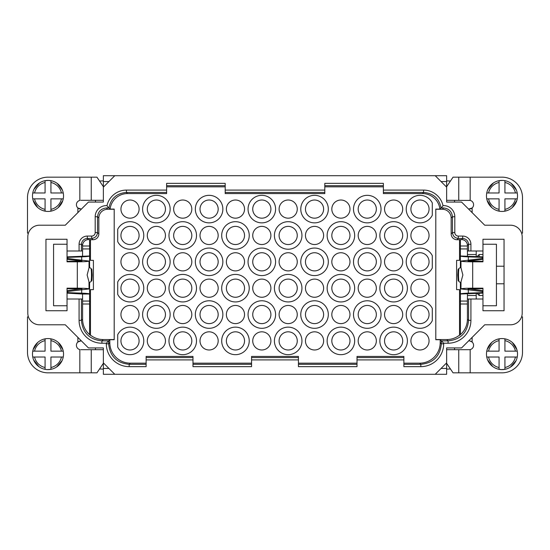 <?xml version="1.0" encoding="UTF-8"?>
<svg xmlns="http://www.w3.org/2000/svg" width="550" height="550" viewBox="0 0 550 550"><rect width="100%" height="100%" fill="white"/><g stroke="black" fill="none" stroke-linecap="round" stroke-linejoin="round"><path stroke-width="0.82" d="M470.917 250.986L468.572 250.986L468.572 244.276C468.153 240.79 466.201 238.837 462.715 238.418L458.322 238.418C454.836 237.999 452.884 236.046 452.464 232.561L452.464 216.741C451.839 211.516 448.91 208.587 443.678 207.955L441.045 207.955C439.216 198.474 433.4 193.298 423.589 192.431L383.377 192.431L383.377 190.094L423.589 190.094A19.924 19.917 135 0 1 443.018 205.631A11.131 11.131 135 0 1 454.809 216.741L454.809 232.561A3.513 3.513 -45 0 0 458.322 236.074L462.715 236.074A8.202 8.202 135 0 1 470.917 244.276L470.917 250.986L482.962 250.986L482.962 239.264L504.047 239.264L504.047 310.736L482.962 310.736L482.962 299.014L470.917 299.014L470.917 320.368A22.853 22.846 45 0 1 448.071 343.214L443.678 343.214L441.334 340.869L448.071 340.869C460.515 339.646 467.349 332.812 468.572 320.368L467.404 319.351A20.508 20.501 45 0 1 459.525 335.349L459.525 289.644L456.596 289.644L459.525 289.644M470.917 320.368L468.572 320.368L468.572 299.014L467.404 299.014L467.424 319.22M470.917 244.276L468.572 244.276L467.404 245.451L467.404 250.986L468.572 250.986M467.404 245.451A5.857 5.857 135 0 0 461.546 239.594L462.715 238.418L462.715 236.074M459.525 260.356L456.596 260.356L459.525 260.356L459.525 239.594L461.546 239.594M82.596 319.351L82.596 299.014L81.427 299.014L81.427 320.368C82.651 332.812 89.485 339.646 101.929 340.869L103.235 339.563A20.508 20.501 135 0 1 90.475 335.108L90.475 335.349A20.508 20.501 135 0 1 82.596 319.351L82.596 319.351M108.639 207.941L106.982 205.645A19.924 19.917 -135 0 1 126.411 190.094L166.623 190.094L166.623 193.572L127.552 193.572A17.579 17.572 -135 0 0 110.096 209.096L108.955 207.955L106.322 207.955C101.09 208.587 98.161 211.516 97.536 216.741L97.536 232.561C97.116 236.046 95.164 237.999 91.678 238.418L87.285 238.418L88.454 239.594L90.475 239.594L90.475 260.356L93.404 260.356L93.404 289.644L90.475 289.644L93.404 289.644M88.454 239.594A5.857 5.857 -135 0 0 82.596 245.451L81.427 244.276L81.427 250.986L79.083 250.986L79.083 244.276A8.202 8.202 -135 0 1 87.285 236.074L91.678 236.074A3.513 3.513 -135 0 0 95.191 232.561L95.191 216.741A11.131 11.131 -135 0 1 106.982 205.631M81.427 250.986L82.596 250.986L82.596 245.451M103.359 175.704L114.785 175.704L103.359 187.131L103.359 175.704M435.215 175.704L446.641 187.131L446.641 175.704L114.785 175.704M435.215 374.296L446.641 362.869L446.641 374.296L103.359 374.296L103.359 368.438L108.927 368.438M432.286 268.001L432.286 255.64A13.764 13.764 0 0 0 411.345 251.103A13.764 13.764 0 0 0 411.345 272.532A13.764 13.764 0 0 0 432.286 268.001M117.714 334.723L117.714 347.084A13.764 13.764 0 0 0 138.655 351.615A13.764 13.764 0 0 0 138.655 330.186A13.764 13.764 0 0 0 117.714 334.723M117.714 229.281L117.714 241.636A13.764 13.764 0 0 0 138.655 246.173A13.764 13.764 0 0 0 138.655 224.744A13.764 13.764 0 0 0 117.714 229.281M195.333 261.821A13.764 13.764 0 0 1 215.978 249.899A13.764 13.764 0 0 1 215.978 273.742A13.764 13.764 0 0 1 195.333 261.821M221.691 288.179A13.764 13.764 0 0 1 242.344 276.258A13.764 13.764 0 0 1 242.344 300.101A13.764 13.764 0 0 1 221.691 288.179M142.608 261.821A13.764 13.764 0 0 1 163.261 249.899A13.764 13.764 0 0 1 163.261 273.742A13.764 13.764 0 0 1 142.608 261.821M353.499 314.538A13.764 13.764 0 0 1 374.144 302.617A13.764 13.764 0 0 1 374.144 326.466A13.764 13.764 0 0 1 353.499 314.538M274.416 340.904A13.764 13.764 0 0 1 295.061 328.982A13.764 13.764 0 0 1 295.061 352.825A13.764 13.764 0 0 1 274.416 340.904M248.05 209.096A13.764 13.764 0 0 1 268.702 197.175A13.764 13.764 0 0 1 268.702 221.018A13.764 13.764 0 0 1 248.05 209.096M327.133 340.904A13.764 13.764 0 0 1 347.786 328.982A13.764 13.764 0 0 1 347.786 352.825A13.764 13.764 0 0 1 327.133 340.904M327.133 288.179A13.764 13.764 0 0 1 347.786 276.258A13.764 13.764 0 0 1 347.786 300.101A13.764 13.764 0 0 1 327.133 288.179M248.05 261.821A13.764 13.764 0 0 1 268.702 249.899A13.764 13.764 0 0 1 268.702 273.742A13.764 13.764 0 0 1 248.05 261.821M300.774 261.821A13.764 13.764 0 0 1 321.427 249.899A13.764 13.764 0 0 1 321.427 273.742A13.764 13.764 0 0 1 300.774 261.821M168.974 340.904A13.764 13.764 0 0 1 189.619 328.982A13.764 13.764 0 0 1 189.619 352.825A13.764 13.764 0 0 1 168.974 340.904M300.774 209.096A13.764 13.764 0 0 1 321.427 197.175A13.764 13.764 0 0 1 321.427 221.018A13.764 13.764 0 0 1 300.774 209.096M195.333 209.096A13.764 13.764 0 0 1 215.978 197.175A13.764 13.764 0 0 1 215.978 221.018A13.764 13.764 0 0 1 195.333 209.096M274.416 235.462A13.764 13.764 0 0 1 295.061 223.534A13.764 13.764 0 0 1 295.061 247.383A13.764 13.764 0 0 1 274.416 235.462M353.499 209.096A13.764 13.764 0 0 1 374.144 197.175A13.764 13.764 0 0 1 374.144 221.018A13.764 13.764 0 0 1 353.499 209.096M353.499 261.821A13.764 13.764 0 0 1 374.144 249.899A13.764 13.764 0 0 1 374.144 273.742A13.764 13.764 0 0 1 353.499 261.821M221.691 235.462A13.764 13.764 0 0 1 242.344 223.534A13.764 13.764 0 0 1 242.344 247.383A13.764 13.764 0 0 1 221.691 235.462M168.974 235.462A13.764 13.764 0 0 1 189.619 223.534A13.764 13.764 0 0 1 189.619 247.383A13.764 13.764 0 0 1 168.974 235.462M274.416 288.179A13.764 13.764 0 0 1 295.061 276.258A13.764 13.764 0 0 1 295.061 300.101A13.764 13.764 0 0 1 274.416 288.179M300.774 314.538A13.764 13.764 0 0 1 321.427 302.617A13.764 13.764 0 0 1 321.427 326.466A13.764 13.764 0 0 1 300.774 314.538M379.857 288.179A13.764 13.764 0 0 1 400.51 276.258A13.764 13.764 0 0 1 400.51 300.101A13.764 13.764 0 0 1 379.857 288.179M195.333 314.538A13.764 13.764 0 0 1 215.978 302.617A13.764 13.764 0 0 1 215.978 326.466A13.764 13.764 0 0 1 195.333 314.538M142.608 314.538A13.764 13.764 0 0 1 163.261 302.617A13.764 13.764 0 0 1 163.261 326.466A13.764 13.764 0 0 1 142.608 314.538M221.691 340.904A13.764 13.764 0 0 1 242.344 328.982A13.764 13.764 0 0 1 242.344 352.825A13.764 13.764 0 0 1 221.691 340.904M379.857 235.462A13.764 13.764 0 0 1 400.51 223.534A13.764 13.764 0 0 1 400.51 247.383A13.764 13.764 0 0 1 379.857 235.462M379.857 340.904A13.764 13.764 0 0 1 400.51 328.982A13.764 13.764 0 0 1 400.51 352.825A13.764 13.764 0 0 1 379.857 340.904M168.974 288.179A13.764 13.764 0 0 1 189.619 276.258A13.764 13.764 0 0 1 189.619 300.101A13.764 13.764 0 0 1 168.974 288.179M248.05 314.538A13.764 13.764 0 0 1 268.702 302.617A13.764 13.764 0 0 1 268.702 326.466A13.764 13.764 0 0 1 248.05 314.538M142.608 209.096A13.764 13.764 0 0 1 163.261 197.175A13.764 13.764 0 0 1 163.261 221.018A13.764 13.764 0 0 1 142.608 209.096M327.133 235.462A13.764 13.764 0 0 1 347.786 223.534A13.764 13.764 0 0 1 347.786 247.383A13.764 13.764 0 0 1 327.133 235.462M383.377 192.431L383.377 193.572L422.448 193.572A17.579 17.572 135 0 1 439.904 209.096L435.799 209.096L435.799 339.728L440.192 339.728L440.192 342.664A20.508 20.501 45 0 1 419.691 363.165L420.832 364.299C433.276 363.076 440.11 356.242 441.334 343.805L440.192 342.664M383.377 186.835L324.803 186.835M166.623 190.094L166.623 183.356L225.197 183.356L225.197 193.572L324.803 193.572L324.803 183.356L383.377 183.356L383.377 190.094M225.197 186.835L166.623 186.835M109.808 342.664L108.666 343.805C109.89 356.242 116.724 363.076 129.167 364.299L130.309 363.165A20.508 20.501 135 0 1 109.808 342.664L109.808 339.728L114.201 339.728L114.201 209.096L110.096 209.096M130.309 363.165L146.128 363.165M146.128 357.569L146.128 356.428L192.988 356.428L192.988 359.906L146.128 359.906L146.128 357.569L192.988 357.569M251.57 363.165L192.988 363.165M251.57 357.569L251.57 356.428L298.43 356.428L298.43 359.906L251.57 359.906L251.57 357.569L298.43 357.569M298.43 363.165L357.012 363.165M298.43 359.906L298.43 366.644L357.012 366.644L357.012 356.428L403.872 356.428L403.872 366.644L420.832 366.644L420.832 364.299L403.872 364.299M403.872 363.165L419.691 363.165M173.656 261.821A9.082 9.082 0 0 0 187.275 269.686A9.082 9.082 0 0 0 187.275 253.956A9.082 9.082 0 0 0 173.656 261.821M200.014 235.462A9.082 9.082 0 0 0 213.641 243.32A9.082 9.082 0 0 0 213.641 227.597A9.082 9.082 0 0 0 200.014 235.462M147.297 288.179A9.082 9.082 0 0 0 160.916 296.044A9.082 9.082 0 0 0 160.916 280.314A9.082 9.082 0 0 0 147.297 288.179M279.097 209.096A9.082 9.082 0 0 0 292.724 216.961A9.082 9.082 0 0 0 292.724 201.231A9.082 9.082 0 0 0 279.097 209.096M358.181 235.462A9.082 9.082 0 0 0 371.8 243.32A9.082 9.082 0 0 0 371.8 227.597A9.082 9.082 0 0 0 358.181 235.462M331.822 261.821A9.082 9.082 0 0 0 345.441 269.686A9.082 9.082 0 0 0 345.441 253.956A9.082 9.082 0 0 0 331.822 261.821M410.905 340.904A9.082 9.082 0 0 0 424.524 348.769A9.082 9.082 0 0 0 424.524 333.039A9.082 9.082 0 0 0 410.905 340.904M200.014 340.904A9.082 9.082 0 0 0 213.641 348.769A9.082 9.082 0 0 0 213.641 333.039A9.082 9.082 0 0 0 200.014 340.904M120.938 314.538A9.082 9.082 0 0 0 134.558 322.403A9.082 9.082 0 0 0 134.558 306.68A9.082 9.082 0 0 0 120.938 314.538M173.656 209.096A9.082 9.082 0 0 0 187.275 216.961A9.082 9.082 0 0 0 187.275 201.231A9.082 9.082 0 0 0 173.656 209.096M331.822 314.538A9.082 9.082 0 0 0 345.441 322.403A9.082 9.082 0 0 0 345.441 306.68A9.082 9.082 0 0 0 331.822 314.538M120.938 261.821A9.082 9.082 0 0 0 134.558 269.686A9.082 9.082 0 0 0 134.558 253.956A9.082 9.082 0 0 0 120.938 261.821M226.38 261.821A9.082 9.082 0 0 0 239.999 269.686A9.082 9.082 0 0 0 239.999 253.956A9.082 9.082 0 0 0 226.38 261.821M305.463 340.904A9.082 9.082 0 0 0 319.082 348.769A9.082 9.082 0 0 0 319.082 333.039A9.082 9.082 0 0 0 305.463 340.904M384.546 261.821A9.082 9.082 0 0 0 398.166 269.686A9.082 9.082 0 0 0 398.166 253.956A9.082 9.082 0 0 0 384.546 261.821M358.181 340.904A9.082 9.082 0 0 0 371.8 348.769A9.082 9.082 0 0 0 371.8 333.039A9.082 9.082 0 0 0 358.181 340.904M147.297 235.462A9.082 9.082 0 0 0 160.916 243.32A9.082 9.082 0 0 0 160.916 227.597A9.082 9.082 0 0 0 147.297 235.462M384.546 209.096A9.082 9.082 0 0 0 398.166 216.961A9.082 9.082 0 0 0 398.166 201.231A9.082 9.082 0 0 0 384.546 209.096M410.905 288.179A9.082 9.082 0 0 0 424.524 296.044A9.082 9.082 0 0 0 424.524 280.314A9.082 9.082 0 0 0 410.905 288.179M279.097 261.821A9.082 9.082 0 0 0 292.724 269.686A9.082 9.082 0 0 0 292.724 253.956A9.082 9.082 0 0 0 279.097 261.821M226.38 209.096A9.082 9.082 0 0 0 239.999 216.961A9.082 9.082 0 0 0 239.999 201.231A9.082 9.082 0 0 0 226.38 209.096M173.656 314.538A9.082 9.082 0 0 0 187.275 322.403A9.082 9.082 0 0 0 187.275 306.68A9.082 9.082 0 0 0 173.656 314.538M384.546 314.538A9.082 9.082 0 0 0 398.166 322.403A9.082 9.082 0 0 0 398.166 306.68A9.082 9.082 0 0 0 384.546 314.538M410.905 235.462A9.082 9.082 0 0 0 424.524 243.32A9.082 9.082 0 0 0 424.524 227.597A9.082 9.082 0 0 0 410.905 235.462M305.463 288.179A9.082 9.082 0 0 0 319.082 296.044A9.082 9.082 0 0 0 319.082 280.314A9.082 9.082 0 0 0 305.463 288.179M305.463 235.462A9.082 9.082 0 0 0 319.082 243.32A9.082 9.082 0 0 0 319.082 227.597A9.082 9.082 0 0 0 305.463 235.462M331.822 209.096A9.082 9.082 0 0 0 345.441 216.961A9.082 9.082 0 0 0 345.441 201.231A9.082 9.082 0 0 0 331.822 209.096M279.097 314.538A9.082 9.082 0 0 0 292.724 322.403A9.082 9.082 0 0 0 292.724 306.68A9.082 9.082 0 0 0 279.097 314.538M252.739 288.179A9.082 9.082 0 0 0 266.358 296.044A9.082 9.082 0 0 0 266.358 280.314A9.082 9.082 0 0 0 252.739 288.179M358.181 288.179A9.082 9.082 0 0 0 371.8 296.044A9.082 9.082 0 0 0 371.8 280.314A9.082 9.082 0 0 0 358.181 288.179M252.739 235.462A9.082 9.082 0 0 0 266.358 243.32A9.082 9.082 0 0 0 266.358 227.597A9.082 9.082 0 0 0 252.739 235.462M120.938 209.096A9.082 9.082 0 0 0 134.558 216.961A9.082 9.082 0 0 0 134.558 201.231A9.082 9.082 0 0 0 120.938 209.096M226.38 314.538A9.082 9.082 0 0 0 239.999 322.403A9.082 9.082 0 0 0 239.999 306.68A9.082 9.082 0 0 0 226.38 314.538M147.297 340.904A9.082 9.082 0 0 0 160.916 348.769A9.082 9.082 0 0 0 160.916 333.039A9.082 9.082 0 0 0 147.297 340.904M200.014 288.179A9.082 9.082 0 0 0 213.641 296.044A9.082 9.082 0 0 0 213.641 280.314A9.082 9.082 0 0 0 200.014 288.179M252.739 340.904A9.082 9.082 0 0 0 266.358 348.769A9.082 9.082 0 0 0 266.358 333.039A9.082 9.082 0 0 0 252.739 340.904M117.714 281.999L117.714 294.36A13.764 13.764 0 0 0 138.655 298.897A13.764 13.764 0 0 0 138.655 277.468A13.764 13.764 0 0 0 117.714 281.999M432.286 320.719L432.286 308.364A13.764 13.764 0 0 0 411.345 303.827A13.764 13.764 0 0 0 411.345 325.256A13.764 13.764 0 0 0 432.286 320.719M432.286 215.277L432.286 202.916A13.764 13.764 0 0 0 411.345 198.385A13.764 13.764 0 0 0 411.345 219.814A13.764 13.764 0 0 0 432.286 215.277M93.404 260.356L90.475 260.356M114.201 209.268L107.628 209.268A8.786 8.786 -135 0 0 98.842 218.054L98.842 233.867A5.857 5.857 -135 0 1 92.984 239.724L90.475 239.724M90.475 289.644L90.475 335.108M103.235 339.563L114.201 339.563M114.785 374.296L103.359 362.869L103.359 368.438M95.453 349.69L95.453 347.93M99.557 368.974L103.359 369.126M95.453 202.07L95.453 200.31M103.359 180.874L99.557 181.026M45.953 310.736L67.038 310.736L45.953 310.736L45.953 239.264L67.038 239.264L45.953 239.264M109.808 339.728L108.666 340.869L108.666 343.805L106.322 343.805L106.322 343.214L108.666 340.869L101.929 340.869L101.929 343.214A22.853 22.846 135 0 1 79.083 320.368L79.083 299.014L67.038 299.014L67.038 310.736M103.359 362.869L103.359 347.93L88.426 347.93L65.285 324.796L39.511 324.796A11.715 11.715 0 0 1 27.796 313.074L27.796 236.926A11.715 11.715 0 0 1 39.511 225.204L65.285 225.204L88.426 202.07L103.359 202.07L103.359 187.131M504.047 239.264L482.962 239.264M192.988 359.906L192.988 366.644L251.57 366.644L251.57 359.906M106.322 343.805A22.853 22.846 135 0 0 129.167 366.644L146.128 366.644L146.128 359.906M67.038 239.264L67.038 250.986L79.083 250.986M446.641 362.869L446.641 347.93L461.574 347.93L484.715 324.796L510.489 324.796A11.715 11.715 0 0 0 522.204 313.074L522.204 236.926A11.715 11.715 0 0 0 510.489 225.204L484.715 225.204L461.574 202.07L446.641 202.07L446.641 187.131M79.083 299.014L81.427 299.014M454.547 200.31L454.547 202.07M450.443 181.026L446.641 180.874M446.641 369.126L450.443 368.974M454.547 347.93L454.547 349.69M482.962 310.736L504.047 310.736M504.047 283.786L496.43 283.786M496.43 266.214L504.047 266.214M440.192 339.728L441.334 340.869L441.334 343.805L443.678 343.805A22.853 22.846 45 0 1 420.832 366.644M459.525 335.108A20.508 20.501 45 0 1 446.765 339.563L435.799 339.563M435.799 209.268L442.372 209.268L443.678 207.955M459.525 239.724L457.016 239.724A5.857 5.857 -45 0 1 451.158 233.867L451.158 218.054A8.786 8.786 135 0 0 442.372 209.268M456.596 289.644L456.596 260.356M468.572 299.014L470.917 299.014M439.904 209.096L441.045 207.955M443.018 205.645L441.361 207.941M166.623 192.431L126.411 192.431C116.6 193.298 110.784 198.474 108.955 207.955M419.987 305.463A9.082 9.082 0 0 1 427.852 319.082A9.082 9.082 0 0 1 412.122 319.082A9.082 9.082 0 0 1 419.987 305.463M130.013 244.537A9.082 9.082 0 0 1 120.938 235.462A9.082 9.082 0 0 1 130.013 226.38A9.082 9.082 0 0 1 139.095 235.462A9.082 9.082 0 0 1 130.013 244.537M419.987 200.014A9.082 9.082 0 0 1 427.852 213.641A9.082 9.082 0 0 1 412.122 213.641A9.082 9.082 0 0 1 419.987 200.014M331.822 235.462A9.082 9.082 0 0 1 345.441 227.597A9.082 9.082 0 0 1 345.441 243.32A9.082 9.082 0 0 1 331.822 235.462M130.013 349.986A9.082 9.082 0 0 1 120.938 340.904A9.082 9.082 0 0 1 130.013 331.822A9.082 9.082 0 0 1 139.095 340.904A9.082 9.082 0 0 1 130.013 349.986M419.987 252.739A9.082 9.082 0 0 1 427.852 266.358A9.082 9.082 0 0 1 412.122 266.358A9.082 9.082 0 0 1 419.987 252.739M165.454 209.096A9.082 9.082 0 0 1 151.834 216.961A9.082 9.082 0 0 1 151.834 201.231A9.082 9.082 0 0 1 165.454 209.096M270.903 314.538A9.082 9.082 0 0 1 257.276 322.403A9.082 9.082 0 0 1 257.276 306.68A9.082 9.082 0 0 1 270.903 314.538M173.656 288.179A9.082 9.082 0 0 1 187.275 280.314A9.082 9.082 0 0 1 187.275 296.044A9.082 9.082 0 0 1 173.656 288.179M384.546 340.904A9.082 9.082 0 0 1 398.166 333.039A9.082 9.082 0 0 1 398.166 348.769A9.082 9.082 0 0 1 384.546 340.904M384.546 235.462A9.082 9.082 0 0 1 398.166 227.597A9.082 9.082 0 0 1 398.166 243.32A9.082 9.082 0 0 1 384.546 235.462M226.38 340.904A9.082 9.082 0 0 1 239.999 333.039A9.082 9.082 0 0 1 239.999 348.769A9.082 9.082 0 0 1 226.38 340.904M165.454 314.538A9.082 9.082 0 0 1 151.834 322.403A9.082 9.082 0 0 1 151.834 306.68A9.082 9.082 0 0 1 165.454 314.538M218.178 314.538A9.082 9.082 0 0 1 204.559 322.403A9.082 9.082 0 0 1 204.559 306.68A9.082 9.082 0 0 1 218.178 314.538M384.546 288.179A9.082 9.082 0 0 1 398.166 280.314A9.082 9.082 0 0 1 398.166 296.044A9.082 9.082 0 0 1 384.546 288.179M323.62 314.538A9.082 9.082 0 0 1 310.001 322.403A9.082 9.082 0 0 1 310.001 306.68A9.082 9.082 0 0 1 323.62 314.538M279.097 288.179A9.082 9.082 0 0 1 292.724 280.314A9.082 9.082 0 0 1 292.724 296.044A9.082 9.082 0 0 1 279.097 288.179M173.656 235.462A9.082 9.082 0 0 1 187.275 227.597A9.082 9.082 0 0 1 187.275 243.32A9.082 9.082 0 0 1 173.656 235.462M226.38 235.462A9.082 9.082 0 0 1 239.999 227.597A9.082 9.082 0 0 1 239.999 243.32A9.082 9.082 0 0 1 226.38 235.462M376.344 261.821A9.082 9.082 0 0 1 362.725 269.686A9.082 9.082 0 0 1 362.725 253.956A9.082 9.082 0 0 1 376.344 261.821M376.344 209.096A9.082 9.082 0 0 1 362.725 216.961A9.082 9.082 0 0 1 362.725 201.231A9.082 9.082 0 0 1 376.344 209.096M279.097 235.462A9.082 9.082 0 0 1 292.724 227.597A9.082 9.082 0 0 1 292.724 243.32A9.082 9.082 0 0 1 279.097 235.462M218.178 209.096A9.082 9.082 0 0 1 204.559 216.961A9.082 9.082 0 0 1 204.559 201.231A9.082 9.082 0 0 1 218.178 209.096M323.62 209.096A9.082 9.082 0 0 1 310.001 216.961A9.082 9.082 0 0 1 310.001 201.231A9.082 9.082 0 0 1 323.62 209.096M173.656 340.904A9.082 9.082 0 0 1 187.275 333.039A9.082 9.082 0 0 1 187.275 348.769A9.082 9.082 0 0 1 173.656 340.904M323.62 261.821A9.082 9.082 0 0 1 310.001 269.686A9.082 9.082 0 0 1 310.001 253.956A9.082 9.082 0 0 1 323.62 261.821M270.903 261.821A9.082 9.082 0 0 1 257.276 269.686A9.082 9.082 0 0 1 257.276 253.956A9.082 9.082 0 0 1 270.903 261.821M331.822 288.179A9.082 9.082 0 0 1 345.441 280.314A9.082 9.082 0 0 1 345.441 296.044A9.082 9.082 0 0 1 331.822 288.179M331.822 340.904A9.082 9.082 0 0 1 345.441 333.039A9.082 9.082 0 0 1 345.441 348.769A9.082 9.082 0 0 1 331.822 340.904M130.013 297.261A9.082 9.082 0 0 1 120.938 288.179A9.082 9.082 0 0 1 130.013 279.097A9.082 9.082 0 0 1 139.095 288.179A9.082 9.082 0 0 1 130.013 297.261M270.903 209.096A9.082 9.082 0 0 1 257.276 216.961A9.082 9.082 0 0 1 257.276 201.231A9.082 9.082 0 0 1 270.903 209.096M279.097 340.904A9.082 9.082 0 0 1 292.724 333.039A9.082 9.082 0 0 1 292.724 348.769A9.082 9.082 0 0 1 279.097 340.904M376.344 314.538A9.082 9.082 0 0 1 362.725 322.403A9.082 9.082 0 0 1 362.725 306.68A9.082 9.082 0 0 1 376.344 314.538M165.454 261.821A9.082 9.082 0 0 1 151.834 269.686A9.082 9.082 0 0 1 151.834 253.956A9.082 9.082 0 0 1 165.454 261.821M226.38 288.179A9.082 9.082 0 0 1 239.999 280.314A9.082 9.082 0 0 1 239.999 296.044A9.082 9.082 0 0 1 226.38 288.179M218.178 261.821A9.082 9.082 0 0 1 204.559 269.686A9.082 9.082 0 0 1 204.559 253.956A9.082 9.082 0 0 1 218.178 261.821M87.285 236.074L87.285 238.418C83.799 238.837 81.847 240.79 81.427 244.276L79.083 244.276M67.038 291.589L89.031 288.922C88.323 288.475 84.418 288.228 77.316 288.179L67.038 288.179L67.038 299.014M80.809 349.69L103.359 349.69M79.475 341.11L77.88 342.024A4.393 4.393 0 0 0 79.826 349.58L79.826 372.831L96.951 372.831L103.359 363.337M79.826 372.831L48.001 372.831A20.501 20.501 0 0 1 27.5 352.323L27.5 316.882L28.428 316.882M45.073 351.154L45.073 338.841A15.524 15.524 0 0 0 32.759 351.154L34.554 351.154A13.764 13.764 0 0 1 45.073 340.629L45.073 338.841A15.524 15.524 0 0 1 50.93 338.841L50.93 340.629A13.764 13.764 0 0 1 61.456 351.154L63.25 351.154A15.524 15.524 0 0 0 50.93 338.841L50.93 351.154L63.25 351.154A15.524 15.524 0 0 1 63.25 357.012L61.456 357.012A13.764 13.764 0 0 1 50.93 367.531L50.93 369.325A15.524 15.524 0 0 0 63.25 357.012L50.93 357.012L50.93 369.325A15.524 15.524 0 0 1 45.073 369.325L45.073 367.531A13.764 13.764 0 0 1 34.554 357.012L32.759 357.012A15.524 15.524 0 0 0 45.073 369.325L45.073 357.012L32.759 357.012A15.524 15.524 0 0 1 32.759 351.154L45.073 351.154M45.073 198.846L45.073 211.159A15.524 15.524 0 0 1 32.759 198.846L45.073 198.846M34.554 198.846A13.764 13.764 0 0 0 45.073 209.371L45.073 211.159A15.524 15.524 0 0 0 50.93 211.159L50.93 209.371A13.764 13.764 0 0 0 61.456 198.846L63.25 198.846A15.524 15.524 0 0 1 50.93 211.159L50.93 198.846L63.25 198.846A15.524 15.524 0 0 0 63.25 192.988L50.93 192.988L50.93 180.675A15.524 15.524 0 0 0 45.073 180.675L45.073 192.988L32.759 192.988A15.524 15.524 0 0 1 45.073 180.675L45.073 182.469A13.764 13.764 0 0 0 34.554 192.988L32.759 192.988A15.524 15.524 0 0 0 32.759 198.846L34.554 198.846M61.456 192.988A13.764 13.764 0 0 0 50.93 182.469L50.93 180.675A15.524 15.524 0 0 1 63.25 192.988L61.456 192.988M82.562 299.014L82.562 294.037L89.595 294.016L89.595 334.627L89.595 303.999L82.596 303.999M77.316 288.179L77.316 261.821L67.038 261.821L67.038 250.986M67.038 259.339L82.005 261.078L67.038 261.374M82.005 288.956L67.038 288.626M67.038 305.752L53.57 305.752L53.57 244.248L67.038 244.248M82.596 246.001L89.595 246.001L89.595 239.594L89.595 267.554M89.595 282.446L89.595 294.016C89.389 293.638 86.749 293.349 81.689 293.15L67.038 292.614M67.038 256.871L89.595 255.984C89.389 256.362 86.749 256.651 81.689 256.85L67.677 257.359L67.677 258.479M82.562 255.963L82.562 250.986M82.562 294.037L67.038 293.129M90.475 301.359L89.595 301.359M90.475 248.641L89.595 248.641M89.031 260.989L89.031 267.761L87.127 275L88.983 281.779L89.031 289.011M67.038 290.661L81.386 288.778M67.038 258.411L89.031 261.078C88.323 261.525 84.418 261.772 77.316 261.821M67.038 257.386L67.677 257.359M82.005 288.922L81.386 289.066M81.393 340.904L80.142 340.952M77.88 337.391L77.88 342.024L80.809 340.904M103.359 186.663L96.951 177.169L48.001 177.169A20.501 20.501 0 0 0 27.5 197.677L27.5 233.117L28.428 233.117M80.809 200.31L103.359 200.31M81.393 209.096L77.88 207.976A4.393 4.393 0 0 1 79.826 200.42L79.826 177.169M77.88 212.609L77.88 207.976L78.513 208.45M79.117 208.759L79.709 208.959M482.962 291.589L460.969 288.922C461.677 288.475 465.582 288.228 472.684 288.179L472.684 261.821L482.962 261.821L482.962 250.986M446.641 186.663L453.049 177.169L501.999 177.169A20.501 20.501 0 0 1 522.5 197.677L522.5 233.117L521.572 233.117M468.607 209.096L472.12 207.976A4.393 4.393 0 0 0 470.174 200.42L446.641 200.31M479.153 293.267L479.153 295.501L482.962 295.501M482.962 254.499L479.153 254.499L479.153 256.733M476.224 250.986L476.224 254.499L467.438 254.499M476.224 256.623L476.224 254.499M467.438 295.501L476.224 295.501L476.224 293.377M476.224 295.501L476.224 299.014M504.928 351.154L504.928 338.841A15.524 15.524 0 0 1 517.241 351.154L504.928 351.154M515.446 351.154A13.764 13.764 0 0 0 504.928 340.629L504.928 338.841A15.524 15.524 0 0 0 499.07 338.841L499.07 340.629A13.764 13.764 0 0 0 488.544 351.154L486.75 351.154A15.524 15.524 0 0 1 499.07 338.841L499.07 351.154L486.75 351.154A15.524 15.524 0 0 0 486.75 357.012L499.07 357.012L499.07 369.325A15.524 15.524 0 0 0 504.928 369.325L504.928 357.012L517.241 357.012A15.524 15.524 0 0 1 504.928 369.325L504.928 367.531A13.764 13.764 0 0 0 515.446 357.012L517.241 357.012A15.524 15.524 0 0 0 517.241 351.154L515.446 351.154M488.544 357.012A13.764 13.764 0 0 0 499.07 367.531L499.07 369.325A15.524 15.524 0 0 1 486.75 357.012L488.544 357.012M446.641 363.337L453.049 372.831L470.174 372.831L470.174 349.58L469.191 349.69L470.174 349.58A4.393 4.393 0 0 0 472.12 342.024L469.858 340.952M470.174 372.831L501.999 372.831A20.501 20.501 0 0 0 522.5 352.323L522.5 316.882L521.572 316.882M504.928 198.846L504.928 211.159A15.524 15.524 0 0 0 517.241 198.846L515.446 198.846A13.764 13.764 0 0 1 504.928 209.371L504.928 211.159A15.524 15.524 0 0 1 499.07 211.159L499.07 209.371A13.764 13.764 0 0 1 488.544 198.846L486.75 198.846A15.524 15.524 0 0 0 499.07 211.159L499.07 198.846L486.75 198.846A15.524 15.524 0 0 1 486.75 192.988L488.544 192.988A13.764 13.764 0 0 1 499.07 182.469L499.07 180.675A15.524 15.524 0 0 0 486.75 192.988L499.07 192.988L499.07 180.675A15.524 15.524 0 0 1 504.928 180.675L504.928 182.469A13.764 13.764 0 0 1 515.446 192.988L517.241 192.988A15.524 15.524 0 0 0 504.928 180.675L504.928 192.988L517.241 192.988A15.524 15.524 0 0 1 517.241 198.846L504.928 198.846M482.962 293.129L460.405 294.016L460.405 334.627L460.405 303.999L467.404 303.999M467.995 288.956L482.962 288.626M482.962 259.339L467.995 261.078L482.962 261.374M472.684 288.179L482.962 288.179L482.962 299.014M482.962 244.248L496.43 244.248L496.43 305.752L482.962 305.752M467.404 246.001L460.405 246.001L460.405 239.594L460.405 267.554M460.405 282.446L460.405 294.016C460.611 293.638 463.251 293.349 468.311 293.15L482.962 292.614M482.962 256.871L460.405 255.984C460.611 256.362 463.251 256.651 468.311 256.85L482.322 257.359L482.322 258.479M467.438 294.037L467.438 299.014M467.438 255.963L467.438 250.986M459.525 248.641L460.405 248.641M459.525 301.359L460.405 301.359M460.969 260.989L460.969 267.761L462.873 275L461.017 281.779L460.969 289.011M482.962 290.661L468.614 288.778M482.962 258.411L460.969 261.078C461.677 261.525 465.582 261.772 472.684 261.821M482.962 257.386L482.322 257.359M467.995 288.922L468.614 289.066M470.525 341.11L472.12 342.024L472.12 337.391M468.607 340.904L469.191 340.904M469.191 349.69L446.641 349.69M469.191 200.31L470.174 200.42L470.174 177.169M472.12 212.609L472.12 207.976L471.487 208.45M470.882 208.759L470.291 208.959M357.012 357.569L403.872 357.569M403.872 359.906L357.012 359.906M225.197 185.701L166.623 185.701M108.927 181.562L103.359 181.562M106.322 207.955L107.628 209.268M98.842 218.054L97.536 216.741L95.191 216.741M95.191 232.561L97.536 232.561L98.842 233.867M92.984 239.724L91.678 238.418L91.678 236.074M82.576 319.22L81.427 320.368L79.083 320.368M129.167 366.644L129.167 364.299L146.128 364.299M126.411 190.094L126.411 192.431L127.552 193.572M225.197 190.094L324.803 190.094M443.678 343.214L443.678 343.805M106.322 343.214L101.929 343.214M383.377 185.701L324.803 185.701M422.448 193.572L423.589 192.431L423.589 190.094M446.765 339.563L448.071 340.869L448.071 343.214M451.158 233.867L452.464 232.561L454.809 232.561M454.809 216.741L452.464 216.741L451.158 218.054M458.322 236.074L458.322 238.418L457.016 239.724M441.072 181.562L446.641 181.562M441.072 368.438L446.641 368.438M225.197 192.431L324.803 192.431M251.57 364.299L192.988 364.299M298.43 364.299L357.012 364.299M91.245 372.831L91.245 349.69M91.493 275A6.703 0.633 -90 0 0 90.887 268.304C92.214 270.731 91.589 266.035 92.228 275C91.74 283.016 92.159 279.709 90.887 281.696A6.703 0.633 -90 0 0 91.493 275M67.677 291.521L67.677 292.641M81.689 293.15L81.689 289.939M81.689 260.061L81.689 256.85M82.596 301.07L89.595 301.07M91.245 177.169L91.245 200.31M89.595 248.93L82.596 248.93M458.755 177.169L458.755 200.31M459.112 268.304C457.841 270.291 458.26 266.984 457.772 275C458.411 283.965 457.786 279.269 459.112 281.696A6.703 0.633 -90 0 1 458.507 275A6.703 0.633 -90 0 1 459.112 268.304L460.969 267.231M482.322 291.521L482.322 292.641M468.311 293.15L468.311 289.939M468.311 260.061L468.311 256.85M467.404 301.07L460.405 301.07M458.755 372.831L458.755 349.69M460.405 248.93L467.404 248.93M46.179 338.669L42.797 339.46M37.723 342.451L33.158 349.553M33.633 359.961L38.837 366.609M47.602 369.6L51.088 369.297M56.568 367.029L62.116 360.546M62.858 349.58L58.231 342.403M53.102 339.419L49.693 338.649M90.887 268.304L89.031 267.231M90.887 281.696L89.031 282.769M89.595 293.748L90.475 293.748M89.595 256.252L90.475 256.252M49.693 211.351L53.075 210.588M58.176 207.639L62.81 200.578M62.425 190.169L57.276 183.466M51.975 180.909L48.544 180.4L45.052 180.675M39.559 182.896L33.942 189.331M33.11 200.289L37.675 207.508M42.769 210.533L46.179 211.331M476.994 293.349L479.153 295.501M476.994 256.651L479.153 254.499M500.308 338.649L496.925 339.412M491.824 342.361L487.19 349.422M487.575 359.831L492.724 366.534M498.025 369.091L501.456 369.6L504.948 369.325M510.441 367.104L516.058 360.669M516.89 349.711L512.325 342.492M507.231 339.467L503.821 338.669M459.112 281.696L460.969 282.769M460.405 256.252L459.525 256.252M460.405 293.748L459.525 293.748M503.821 211.331L507.203 210.54M512.277 207.549L516.842 200.447M516.368 190.039L511.163 183.391M502.397 180.4L498.912 180.702M493.433 182.971L487.884 189.454M487.142 200.42L491.769 207.597M496.897 210.581L500.308 211.351"/></g></svg>

